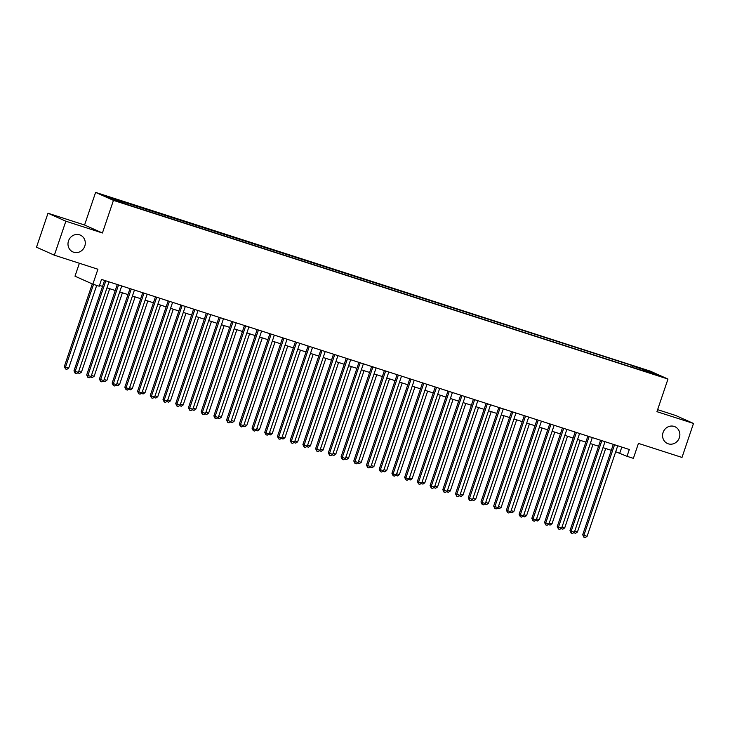 <?xml version="1.0" encoding="UTF-8"?>
<svg xmlns="http://www.w3.org/2000/svg" width="730" height="730" viewBox="0 0 730 730"><rect width="100%" height="100%" fill="white"/><g stroke="black" fill="none" stroke-linecap="round" stroke-linejoin="round"><path stroke-width="1.09" d="M84.78 246.156A9.189 8.541 -65.9 0 1 72.89 251.923A9.189 8.541 -65.9 0 1 68.501 240.909A9.189 8.541 -65.9 0 1 80.391 235.142A9.189 8.541 -65.9 0 1 84.78 246.156M679.356 437.745A9.189 8.541 -65.9 0 1 667.466 443.512A9.189 8.541 -65.9 0 1 663.077 432.498A9.189 8.541 -65.9 0 1 674.967 426.731A9.189 8.541 -65.9 0 1 679.356 437.745M122.43 203.113L116.535 200.951L122.43 203.113M79.378 263.256L74.998 276.195L92.856 284.18L99.216 286.233L101.516 279.435L629.315 449.507L627.015 456.305L633.375 458.349L638.44 443.402L682.002 457.436L693.5 423.455L675.642 415.47L657.62 409.658M47.998 213.224L36.5 247.205L54.358 255.19L65.855 221.208L102.419 232.998L113.46 200.376L95.612 192.392L84.571 225.013L47.998 213.224L65.855 221.208M113.46 200.376L667.977 379.052L650.12 371.068L95.612 192.392M654.956 374.326L660.668 376.424L654.837 374.663M636.323 368.613L636.305 367.272L632.928 365.766L105.96 196.379L113.287 199.655L130.661 205.678L643.367 370.886M636.305 367.272L650.293 371.78L657.63 375.065L643.641 370.557M92.856 284.18L97.911 269.233L54.358 255.19M667.977 379.052L656.936 411.674L693.5 423.455M615.709 451.76L627.015 456.305M99.49 285.412L102.556 286.397M106.981 287.83L115.276 290.504M119.702 291.927L127.987 294.601M132.422 296.024L140.707 298.698M145.142 300.121L153.428 302.795M157.862 304.218L166.148 306.892M170.574 308.325L178.859 310.989M183.294 312.422L191.579 315.086M196.014 316.519L204.3 319.183M208.734 320.616L217.02 323.28M221.446 324.713L229.731 327.387M234.166 328.81L242.451 331.484M246.886 332.907L255.171 335.581M259.606 337.005L267.892 339.678M272.327 341.102L280.612 343.775M285.038 345.208L293.323 347.872M297.758 349.305L306.043 351.97M310.478 353.402L318.764 356.067M323.198 357.499L331.484 360.173M335.909 361.596L344.195 364.27M348.63 365.693L356.915 368.367M361.35 369.791L369.635 372.464M374.07 373.888L382.356 376.561M386.781 377.985L395.076 380.659M399.502 382.091L407.787 384.756M412.222 386.188L420.507 388.853M424.942 390.285L433.228 392.95M437.662 394.382L445.948 397.056M450.373 398.48L458.659 401.153M463.094 402.577L471.379 405.25M475.814 406.674L484.099 409.348M488.534 410.771L496.82 413.445M501.245 414.877L509.54 417.542M513.966 418.974L522.251 421.639M526.686 423.071L534.971 425.736M539.406 427.169L547.692 429.833M552.126 431.266L560.412 433.939M564.837 435.363L573.123 438.036M577.558 439.46L585.843 442.134M590.278 443.557L598.563 446.231M602.998 447.654L611.284 450.328M621.805 447.088L619.779 453.065M632.39 367.354L632.928 365.766M119.948 200.887L119.957 201.808M649.563 372.464L650.293 371.78M102.419 232.998L84.571 225.013M613.309 444.351L582.704 534.752L583.909 535.291L614.56 444.752M587.093 536.313L585.177 537.608L583.909 537.207L583.909 535.291L587.093 536.313L617.735 445.774M583.909 537.207L582.704 534.752M574.738 531.13L577.439 531.997L605.69 448.53M577.439 531.997L575.523 533.292L573.762 532.635M574.255 532.891L574.255 532.298M600.589 440.254L569.984 530.655L571.198 531.194L601.839 440.655M574.373 532.216L572.457 533.511L571.188 533.101L571.198 531.194L574.373 532.216L605.024 441.677M571.188 533.101L569.984 530.655M587.869 436.148L557.273 526.558L558.477 527.096L589.119 436.558M561.653 528.118L559.746 529.414L558.468 529.004L558.477 527.096L561.653 528.118L592.304 437.58M558.468 529.004L557.273 526.558M575.149 432.05L544.553 522.461L545.757 522.999L576.408 432.461M548.942 524.021L547.025 525.317L545.748 524.907L545.757 522.999L548.942 524.021L579.583 433.483M545.748 524.907L544.553 522.461M562.428 427.953L531.832 518.355L533.037 518.902L563.688 428.355M536.221 519.924L534.305 521.22L533.037 520.809L533.037 518.902L536.221 519.924L566.863 429.386M533.037 520.809L531.832 518.355M562.027 527.033L564.719 527.899L592.979 444.433M564.719 527.899L562.812 529.195L561.042 528.538M561.534 528.785L561.534 528.201M549.307 522.936L552.008 523.802L580.259 440.336M552.008 523.802L550.091 525.098L548.321 524.441M548.823 524.688L548.823 524.104M536.587 518.838L539.288 519.705L567.538 436.23M539.288 519.705L537.371 521.001L535.61 520.335M536.103 520.59L536.103 519.997M523.866 514.732L526.567 515.608L554.818 432.133M526.567 515.608L524.651 516.904L522.89 516.238M523.383 516.493L523.383 515.9M549.717 423.856L519.112 514.258L520.326 514.796L550.967 424.258M523.501 515.827L521.585 517.123L520.317 516.712L520.326 514.796L523.501 515.827L554.143 425.289M520.317 516.712L519.112 514.258M511.155 510.635L513.847 511.511L542.107 428.035M513.847 511.511L511.94 512.807L510.17 512.141M510.662 512.396L510.662 511.803M536.997 419.759L506.401 510.161L507.605 510.699L538.247 420.161M510.781 511.73L508.865 513.026L507.596 512.615L507.605 510.699L510.781 511.73L541.432 421.183M507.596 512.615L506.401 510.161M498.435 506.538L501.136 507.414L529.387 423.938M501.136 507.414L499.22 508.71L497.449 508.043M497.942 508.299L497.951 507.706M524.277 415.662L493.681 506.063L494.885 506.602L525.527 416.063M498.061 507.624L496.154 508.929L494.876 508.518L494.885 506.602L498.061 507.624L528.712 417.085M494.876 508.518L493.681 506.063M485.715 502.441L488.416 503.308L516.667 419.841M488.416 503.308L486.499 504.613L484.729 503.946M485.231 504.202L485.231 503.609M511.557 411.565L480.961 501.966L482.165 502.505L512.816 411.966M485.35 503.527L483.433 504.832L482.165 504.421L482.165 502.505L485.35 503.527L515.991 412.988M482.165 504.421L480.961 501.966M472.994 498.344L475.695 499.211L503.946 415.744M475.695 499.211L473.779 500.515L472.018 499.849M472.511 500.105L472.511 499.512M498.845 407.468L468.24 497.869L469.445 498.408L500.096 407.869M472.629 499.43L470.713 500.725L469.445 500.324L469.445 498.408L472.629 499.43L503.271 408.891M469.445 500.324L468.24 497.869M460.274 494.246L462.975 495.113L491.226 411.647M462.975 495.113L461.059 496.409L459.298 495.752M459.791 496.008L459.791 495.414M486.125 403.371L455.52 493.772L456.734 494.31L487.375 403.772M459.909 495.332L457.993 496.628L456.724 496.217L456.734 494.31L459.909 495.332L490.56 404.794M456.724 496.217L455.52 493.772M447.563 490.149L450.255 491.016L478.515 407.55M450.255 491.016L448.348 492.312L446.577 491.655M447.07 491.901L447.079 491.317M473.405 399.264L442.809 489.675L444.013 490.213L474.655 399.675M447.189 491.235L445.282 492.531L444.004 492.12L444.013 490.213L447.189 491.235L477.84 400.697M444.004 492.12L442.809 489.675M434.843 486.052L437.544 486.919L465.795 403.444M437.544 486.919L435.627 488.215L433.857 487.549M434.359 487.804L434.359 487.22M460.685 395.167L430.089 485.569L431.293 486.116L461.944 395.578M434.478 487.138L432.562 488.434L431.284 488.023L431.293 486.116L434.478 487.138L465.12 396.6M431.284 488.023L430.089 485.569M422.123 481.955L424.823 482.822L453.075 399.346M424.823 482.822L422.907 484.118L421.146 483.452M421.639 483.707L421.639 483.114M447.974 391.07L417.368 481.471L418.573 482.01L449.224 391.472M421.757 483.041L419.841 484.337L418.573 483.926L418.573 482.01L421.757 483.041L452.399 392.503M418.573 483.926L417.368 481.471M409.402 477.849L412.103 478.725L440.354 395.249M412.103 478.725L410.187 480.021L408.426 479.355M408.919 479.61L408.919 479.017M435.253 386.973L404.648 477.374L405.862 477.913L436.503 387.374M409.037 478.944L407.121 480.24L405.853 479.829L405.862 477.913L409.037 478.944L439.679 388.406M405.853 479.829L404.648 477.374M396.691 473.752L399.383 474.628L427.643 391.152M399.383 474.628L397.476 475.923L395.706 475.257M396.198 475.513L396.198 474.92M422.533 382.876L391.937 473.277L393.141 473.816L423.783 383.277M396.317 474.847L394.401 476.142L393.132 475.732L393.141 473.816L396.317 474.847L426.968 384.299M393.132 475.732L391.937 473.277M383.971 469.655L386.672 470.531L414.923 387.055M386.672 470.531L384.756 471.826L382.985 471.16M383.478 471.416L383.487 470.823M409.813 378.779L379.217 469.18L380.421 469.719L411.063 379.18M383.597 470.74L381.69 472.045L380.412 471.635L380.421 469.719L383.597 470.74L414.248 380.202M380.412 471.635L379.217 469.18M371.251 465.558L373.952 466.424L402.203 382.958M373.952 466.424L372.035 467.729L370.265 467.063M370.767 467.319L370.767 466.726M397.093 374.682L366.496 465.083L367.701 465.621L398.352 375.083M370.886 466.643L368.969 467.948L367.701 467.538L367.701 465.621L370.886 466.643L401.527 376.105M367.701 467.538L366.496 465.083M358.53 461.46L361.231 462.327L389.482 378.861M361.231 462.327L359.315 463.632L357.554 462.966M358.047 463.221L358.047 462.628M384.382 370.584L353.776 460.986L354.981 461.524L385.632 370.986M358.165 462.546L356.249 463.842L354.981 463.44L354.981 461.524L358.165 462.546L388.807 372.008M354.981 463.44L353.776 460.986M345.81 457.363L348.511 458.23L376.762 374.764M348.511 458.23L346.595 459.526L344.834 458.869M345.327 459.115L345.327 458.531M371.661 366.478L341.056 456.889L342.27 457.427L372.911 366.889M345.445 458.449L343.529 459.745L342.26 459.334L342.27 457.427L345.445 458.449L376.096 367.911M342.26 459.334L341.056 456.889M333.099 453.266L335.791 454.133L364.051 370.667M335.791 454.133L333.884 455.429L332.113 454.772M332.606 455.018L332.615 454.434M358.941 362.381L328.345 452.792L329.549 453.33L360.191 362.792M332.725 454.352L330.818 455.648L329.54 455.237L329.549 453.33L332.725 454.352L363.376 363.814M329.54 455.237L328.345 452.792M320.379 449.169L323.08 450.036L351.331 366.56M323.08 450.036L321.163 451.332L319.393 450.666M319.895 450.921L319.895 450.337M346.221 358.284L315.625 448.685L316.829 449.233L347.48 358.685M320.014 450.255L318.098 451.551L316.82 451.14L316.829 449.233L320.014 450.255L350.655 359.717M316.82 451.14L315.625 448.685M307.659 445.072L310.359 445.939L338.611 362.463M310.359 445.939L308.443 447.234L306.682 446.568M307.175 446.824L307.175 446.231M333.51 354.187L302.904 444.588L304.109 445.127L334.76 354.588M307.293 446.158L305.377 447.454L304.109 447.043L304.109 445.127L307.293 446.158L337.935 355.62M304.109 447.043L302.904 444.588M294.938 440.966L297.639 441.842L325.89 358.366M297.639 441.842L295.723 443.137L293.962 442.471M294.455 442.727L294.455 442.134M320.789 350.09L290.184 440.491L291.398 441.029L322.04 350.491M294.573 442.061L292.657 443.356L291.389 442.946L291.398 441.029L294.573 442.061L325.215 351.522M291.389 442.946L290.184 440.491M282.227 436.868L284.919 437.745L313.179 354.269M284.919 437.745L283.012 439.04L281.242 438.374M281.734 438.63L281.734 438.036M308.069 345.993L277.473 436.394L278.677 436.932L309.319 346.394M281.853 437.954L279.937 439.259L278.668 438.849L278.677 436.932L281.853 437.954L312.504 347.416M278.668 438.849L277.473 436.394M269.507 432.771L272.208 433.638L300.459 350.172M272.208 433.638L270.292 434.943L268.521 434.277M269.014 434.532L269.023 433.939M295.349 341.895L264.753 432.297L265.957 432.835L296.599 342.297M269.133 433.857L267.226 435.162L265.948 434.751L265.957 432.835L269.133 433.857L299.784 343.319M265.948 434.751L264.753 432.297M256.787 428.674L259.488 429.541L287.739 346.075M259.488 429.541L257.571 430.846L255.801 430.18M256.303 430.435L256.303 429.842M282.629 337.798L252.032 428.2L253.237 428.738L283.888 338.2M256.422 429.76L254.505 431.056L253.237 430.654L253.237 428.738L256.422 429.76L287.063 339.222M253.237 430.654L252.032 428.2M244.066 424.577L246.767 425.444L275.018 341.978M246.767 425.444L244.851 426.74L243.09 426.083M243.583 426.338L243.583 425.745M269.918 333.701L239.312 424.103L240.517 424.641L271.168 334.103M243.701 425.663L241.785 426.959L240.517 426.548L240.517 424.641L243.701 425.663L274.343 335.125M240.517 426.548L239.312 424.103M231.346 420.48L234.047 421.347L262.298 337.88M234.047 421.347L232.131 422.643L230.37 421.986M230.862 422.232L230.862 421.648M257.197 329.595L226.592 420.005L227.806 420.544L258.447 330.006M230.981 421.566L229.065 422.862L227.796 422.451L227.806 420.544L230.981 421.566L261.632 331.028M227.796 422.451L226.592 420.005M218.635 416.383L221.327 417.25L249.587 333.783M221.327 417.25L219.42 418.546L217.65 417.888M218.142 418.135L218.151 417.551M244.477 325.498L213.881 415.908L215.085 416.447L245.727 325.909M218.261 417.469L216.354 418.764L215.076 418.354L215.085 416.447L218.261 417.469L248.912 326.93M215.076 418.354L213.881 415.908M205.915 412.286L208.616 413.153L236.867 329.677M208.616 413.153L206.7 414.448L204.929 413.782M205.431 414.038L205.431 413.445M231.757 321.401L201.161 411.802L202.365 412.35L233.016 321.802M205.55 413.372L203.633 414.667L202.356 414.257L202.365 412.35L205.55 413.372L236.191 322.833M202.356 414.257L201.161 411.802M193.195 408.179L195.895 409.055L224.146 325.58M195.895 409.055L193.979 410.351L192.218 409.685M192.711 409.941L192.711 409.348M219.046 317.304L188.44 407.705L189.645 408.243L220.296 317.705M192.829 409.274L190.913 410.57L189.645 410.16L189.645 408.243L192.829 409.274L223.471 318.736M189.645 410.16L188.44 407.705M180.474 404.082L183.175 404.958L211.426 321.483M183.175 404.958L181.259 406.254L179.498 405.588M179.991 405.844L179.991 405.25M206.325 313.207L175.72 403.608L176.934 404.146L207.575 313.608M180.109 405.177L178.193 406.473L176.925 406.062L176.934 404.146L180.109 405.177L210.751 314.63M176.925 406.062L175.72 403.608M167.763 399.985L170.455 400.861L198.715 317.386M170.455 400.861L168.548 402.157L166.778 401.491M167.27 401.746L167.27 401.153M193.605 309.109L163.009 399.511L164.214 400.049L194.855 309.511M167.389 401.071L165.482 402.376L164.204 401.965L164.214 400.049L167.389 401.071L198.04 310.533M164.204 401.965L163.009 399.511M155.043 395.888L157.744 396.755L185.995 313.289M157.744 396.755L155.828 398.06L154.057 397.394M154.55 397.649L154.559 397.056M180.885 305.012L150.289 395.414L151.493 395.952L182.135 305.414M154.669 396.974L152.762 398.279L151.484 397.868L151.493 395.952L154.669 396.974L185.32 306.436M151.484 397.868L150.289 395.414M142.323 391.791L145.024 392.658L173.275 309.191M145.024 392.658L143.107 393.963L141.337 393.297M141.839 393.552L141.839 392.959M168.165 300.915L137.569 391.316L138.773 391.855L169.424 301.317M141.958 392.877L140.041 394.173L138.773 393.771L138.773 391.855L141.958 392.877L172.599 302.339M138.773 393.771L137.569 391.316M129.602 387.694L132.303 388.561L160.554 305.094M132.303 388.561L130.387 389.856L128.626 389.2M129.119 389.455L129.119 388.862M155.454 296.818L124.848 387.219L126.053 387.758L156.704 297.22M129.237 388.78L127.321 390.076L126.053 389.665L126.053 387.758L129.237 388.78L159.879 298.241M126.053 389.665L124.848 387.219M116.882 383.597L119.583 384.464L147.843 300.997M119.583 384.464L117.676 385.759L115.906 385.102M116.398 385.349L116.398 384.765M142.733 292.712L112.137 383.122L113.342 383.661L143.983 293.122M116.517 384.683L114.601 385.978L113.332 385.568L113.342 383.661L116.517 384.683L147.168 294.144M113.332 385.568L112.137 383.122M104.171 379.5L106.863 380.366L135.123 296.891M106.863 380.366L104.956 381.662L103.185 380.996M103.678 381.252L103.687 380.668M130.013 288.615L99.417 379.016L100.621 379.563L131.263 289.025M103.797 380.585L101.89 381.881L100.612 381.471L100.621 379.563L103.797 380.585L134.448 290.047M100.612 381.471L99.417 379.016M91.451 375.402L94.152 376.269L122.403 292.794M94.152 376.269L92.236 377.565L90.465 376.899M90.967 377.154L90.967 376.561M117.293 284.517L86.697 374.919L87.901 375.457L118.552 284.919M91.086 376.488L89.169 377.784L87.892 377.373L87.901 375.457L91.086 376.488L121.728 285.95M87.892 377.373L86.697 374.919M78.73 371.296L81.431 372.172L109.683 288.697M81.431 372.172L79.515 373.468L77.754 372.802M78.247 373.057L78.247 372.464M104.582 280.42L73.976 370.822L75.181 371.36L105.832 280.822M78.365 372.391L76.449 373.687L75.181 373.276L75.181 371.36L78.365 372.391L109.007 281.853M75.181 373.276L73.976 370.822M92.281 283.924L64.331 366.506L65.536 367.044L68.711 368.075L96.688 285.421M93.513 284.39L65.536 367.044L65.527 368.96L64.331 366.506M68.711 368.075L66.795 369.371L65.527 368.96"/></g></svg>
